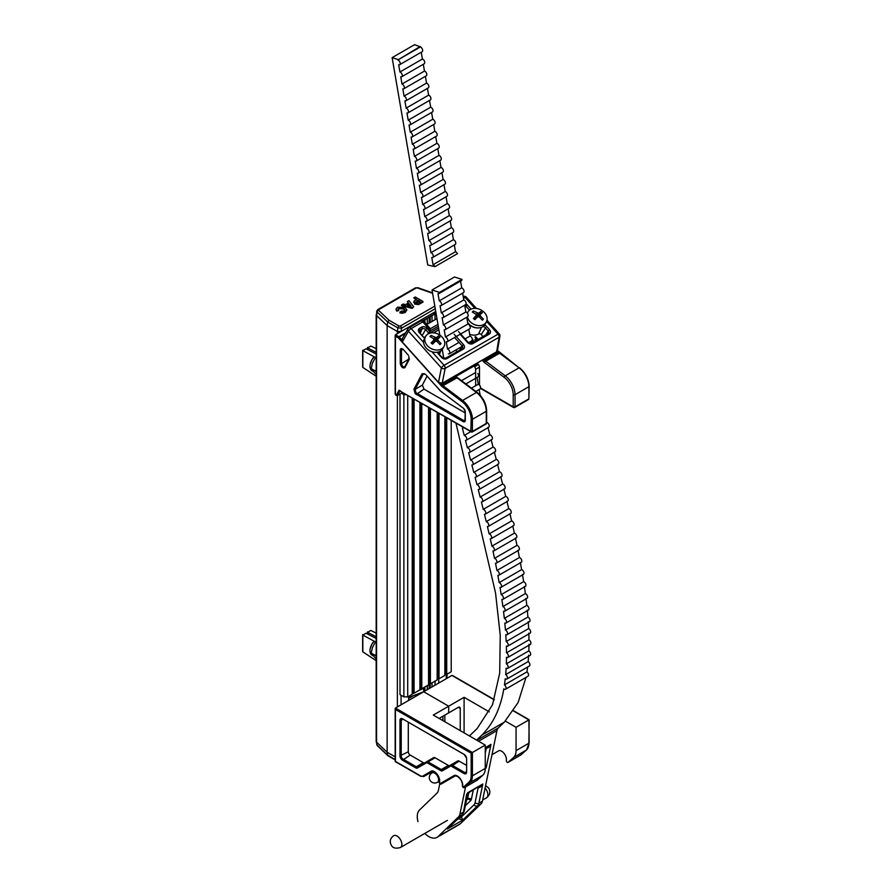 <?xml version="1.0" encoding="UTF-8"?>
<svg xmlns="http://www.w3.org/2000/svg" width="893" height="893" viewBox="0 0 893 893"><rect width="100%" height="100%" fill="white"/><g stroke="black" fill="none" stroke-linecap="round" stroke-linejoin="round"><path stroke-width="1.34" d="M376.232 314.515A2.612 1.507 0 0 0 376.187 314.771L376.187 741.413A2.612 1.507 0 0 0 376.578 742.195L387.149 752.241L387.149 325.599L397.374 331.493A2.612 1.507 0 0 0 401.069 331.493L408.637 327.128M376.232 741.659L377.092 745.186L387.662 755.221L387.149 752.241L395.175 756.873L387.149 752.241L376.578 742.195L376.578 315.553L387.149 325.599L387.662 322.005L389.024 320.219L399.104 326.034L400.343 326.034L434.813 306.12M376.187 314.771A2.612 1.507 0 0 0 376.578 315.553L387.149 325.599L397.374 331.493L397.887 327.898L387.662 322.005L377.092 311.97L377.46 310.373L376.578 315.553L376.712 311.155L377.828 309.57L415.323 287.914A1.741 1.005 -120 0 1 416.194 288.004L378.699 309.659A1.741 1.005 -120 0 0 377.828 309.57M438.72 683.067L438.72 678.635M435.025 685.199L435.025 681.113M435.025 319.739L435.025 311.891M429.131 688.603L429.131 683.804M429.131 323.143L429.131 317.283M427.278 689.675L427.278 685.578M427.278 324.215L427.278 318.343M408.637 700.436L408.637 696.35M374.781 358.584L372.381 363.272L371.198 368.642L375.395 373.787M376.187 369.646L375.339 371.03L371.198 368.642M375.339 371.03L376.187 371.901M370.215 364.143L371.934 359.667L374.111 356.754A9.533 5.503 120 0 0 370.215 364.143A9.533 5.503 120 0 0 371.946 370.695L373.118 371.365M374.781 643.016L372.381 647.693L371.198 653.073L375.395 658.219M376.187 654.078L375.339 655.451L371.198 653.073M375.339 655.451L376.187 656.333M370.215 648.564L371.934 644.099L374.111 641.174A9.533 5.503 120 0 0 370.215 648.564A9.533 5.503 120 0 0 371.946 655.116L373.118 655.786M376.187 636.787L367.626 632.344L370.863 630.469L376.187 633.126M367.626 634.03L367.626 631.831M376.187 642.301L362.837 635.102L366.085 633.226L376.187 638.473M362.848 634.599L362.837 651.857L376.187 660.664M376.187 352.355L367.626 347.913L370.863 346.037L376.187 348.694M367.626 349.598L367.626 347.41M376.187 357.87L362.837 350.67L366.085 348.806L376.187 354.041M362.848 350.168L362.837 367.436L376.187 376.232M471.471 388.154L478.268 384.236A2.724 1.574 60 0 1 479.831 385.53A2.724 1.574 60 0 1 480.043 389.002L475.824 391.435M461.514 380.664L475.634 372.515M458.991 342.399L447.516 349.029A2.724 1.574 60 0 1 449.079 350.324A2.724 1.574 60 0 1 449.291 353.795A2.724 1.574 60 0 1 448.342 353.851M465.063 338.894L469.986 336.058A2.724 1.574 60 0 1 471.56 337.353A2.724 1.574 60 0 1 471.761 340.825L468.546 342.678M447.214 341.751L469.696 328.78A2.724 1.574 60 0 0 469.484 325.309A2.724 1.574 60 0 0 467.921 324.014L445.44 336.985A2.724 1.574 60 0 1 447.013 338.28A2.724 1.574 60 0 1 447.214 341.751A2.724 1.574 60 0 1 446.266 341.807L447.516 349.029M445.149 329.707L467.619 316.736A2.724 1.574 60 0 0 467.419 313.264A2.724 1.574 60 0 0 465.856 311.97L443.374 324.94A2.724 1.574 60 0 1 444.937 326.235A2.724 1.574 60 0 1 445.149 329.707A2.724 1.574 60 0 1 444.201 329.763L445.44 336.985M443.084 317.662L465.554 304.68A2.724 1.574 60 0 0 465.353 301.22A2.724 1.574 60 0 0 463.78 299.925L441.309 312.896A2.724 1.574 60 0 1 442.872 314.191A2.724 1.574 60 0 1 443.084 317.662A2.724 1.574 60 0 1 442.135 317.718L443.374 324.94M441.008 305.618L463.489 292.636A2.724 1.574 60 0 0 463.277 289.176A2.724 1.574 60 0 0 461.714 287.87L439.233 300.852A2.724 1.574 60 0 1 440.807 302.147A2.724 1.574 60 0 1 441.008 305.618A2.724 1.574 60 0 1 440.059 305.674L441.309 312.896M470.589 431.765L464.237 435.427A2.724 1.574 60 0 1 466.012 436.777A2.724 1.574 60 0 1 466.213 440.249A2.724 1.574 60 0 1 465.476 440.361L467.374 447.75A2.724 1.574 60 0 1 469.171 449.101A2.724 1.574 60 0 1 469.372 452.572A2.724 1.574 60 0 1 468.646 452.673L470.578 460.074A2.724 1.574 60 0 1 472.375 461.424A2.724 1.574 60 0 1 472.576 464.896A2.724 1.574 60 0 1 471.861 465.007L473.792 472.397A2.724 1.574 60 0 1 475.589 473.759A2.724 1.574 60 0 1 475.79 477.219A2.724 1.574 60 0 1 475.076 477.331L476.985 484.732A2.724 1.574 60 0 1 478.782 486.082A2.724 1.574 60 0 1 478.983 489.543A2.724 1.574 60 0 1 478.257 489.654L480.144 497.044A2.724 1.574 60 0 1 481.93 498.394A2.724 1.574 60 0 1 482.131 501.866A2.724 1.574 60 0 1 481.394 501.966L483.236 509.356A2.724 1.574 60 0 1 484.999 510.696A2.724 1.574 60 0 1 485.212 514.167A2.724 1.574 60 0 1 484.452 514.268L486.238 521.635A2.724 1.574 60 0 1 487.98 522.985A2.724 1.574 60 0 1 488.192 526.457A2.724 1.574 60 0 1 487.411 526.546L489.141 533.902A2.724 1.574 60 0 1 490.849 535.242A2.724 1.574 60 0 1 491.061 538.713A2.724 1.574 60 0 1 490.257 538.803L491.898 546.148A2.724 1.574 60 0 1 493.583 547.476A2.724 1.574 60 0 1 493.796 550.948A2.724 1.574 60 0 1 492.958 551.026L494.51 558.348A2.724 1.574 60 0 1 496.162 559.665A2.724 1.574 60 0 1 496.363 563.137A2.724 1.574 60 0 1 495.503 563.215L496.932 570.493A2.724 1.574 60 0 1 498.551 571.81A2.724 1.574 60 0 1 498.763 575.282A2.724 1.574 60 0 1 497.847 575.349L499.165 582.593A2.724 1.574 60 0 1 500.739 583.888A2.724 1.574 60 0 1 500.94 587.36A2.724 1.574 60 0 1 499.991 587.415L501.163 594.615A2.724 1.574 60 0 1 502.681 595.899A2.724 1.574 60 0 1 502.893 599.359A2.724 1.574 60 0 1 501.888 599.393L502.893 606.548A2.724 1.574 60 0 1 504.355 607.809A2.724 1.574 60 0 1 504.567 611.27A2.724 1.574 60 0 1 503.507 611.281L504.333 618.358A2.724 1.574 60 0 1 505.739 619.597A2.724 1.574 60 0 1 505.94 623.068A2.724 1.574 60 0 1 504.813 623.046L505.438 630.034A2.724 1.574 60 0 1 506.777 631.239A2.724 1.574 60 0 1 506.978 634.711A2.724 1.574 60 0 1 505.784 634.655L506.175 641.542A2.724 1.574 60 0 1 507.436 642.703A2.724 1.574 60 0 1 507.637 646.175A2.724 1.574 60 0 1 506.353 646.085L506.498 652.828A2.724 1.574 60 0 1 507.659 653.944A2.724 1.574 60 0 1 507.871 657.415A2.724 1.574 60 0 1 506.498 657.27L506.353 663.856A2.724 1.574 60 0 1 507.414 664.917A2.724 1.574 60 0 1 507.626 668.377A2.724 1.574 60 0 1 506.152 668.176L505.695 674.561A2.724 1.574 60 0 1 506.655 675.543A2.724 1.574 60 0 1 506.856 679.015A2.724 1.574 60 0 1 505.271 678.736L504.467 684.875A2.724 1.574 60 0 1 505.304 685.768A2.724 1.574 60 0 1 505.516 689.24A2.724 1.574 60 0 1 503.808 688.871C500.593 708.227 493.26 723.665 481.807 735.162L504.277 722.191L518.085 702.601L526.01 677.407M486.64 422.489L486.707 422.456A2.724 1.574 60 0 1 488.482 423.807A2.724 1.574 60 0 1 488.694 427.278L466.213 440.249M467.374 447.75L489.855 434.768A2.724 1.574 60 0 1 491.641 436.119A2.724 1.574 60 0 1 491.853 439.59L469.372 452.572M470.578 460.074L493.048 447.092A2.724 1.574 60 0 1 494.845 448.453A2.724 1.574 60 0 1 495.057 451.914L472.576 464.896M473.792 472.397L496.262 459.426A2.724 1.574 60 0 1 498.06 460.777A2.724 1.574 60 0 1 498.272 464.248L475.79 477.219M476.985 484.732L499.466 471.75A2.724 1.574 60 0 1 501.252 473.1A2.724 1.574 60 0 1 501.464 476.572L478.983 489.543M480.144 497.044L502.625 484.073A2.724 1.574 60 0 1 504.4 485.424A2.724 1.574 60 0 1 504.612 488.884L482.131 501.866M483.236 509.356L505.717 496.374A2.724 1.574 60 0 1 507.481 497.725A2.724 1.574 60 0 1 507.682 501.185L485.212 514.167M486.238 521.635L508.72 508.664A2.724 1.574 60 0 1 510.461 510.003A2.724 1.574 60 0 1 510.662 513.475L488.192 526.457M489.141 533.902L511.611 520.932A2.724 1.574 60 0 1 513.33 522.271A2.724 1.574 60 0 1 513.542 525.731L491.061 538.713M491.898 546.148L514.379 533.166A2.724 1.574 60 0 1 516.065 534.494A2.724 1.574 60 0 1 516.266 537.966L493.796 550.948M494.51 558.348L516.98 545.366A2.724 1.574 60 0 1 518.632 546.695A2.724 1.574 60 0 1 518.844 550.155L496.363 563.137M496.932 570.493L519.413 557.522A2.724 1.574 60 0 1 521.032 558.828A2.724 1.574 60 0 1 521.233 562.3L498.763 575.282M499.165 582.593L521.635 569.611A2.724 1.574 60 0 1 523.209 570.917A2.724 1.574 60 0 1 523.421 574.378L500.94 587.36M501.163 594.615L523.633 581.633A2.724 1.574 60 0 1 525.162 582.917A2.724 1.574 60 0 1 525.363 586.388L502.893 599.359M502.893 606.548L525.374 593.566A2.724 1.574 60 0 1 526.837 594.827A2.724 1.574 60 0 1 527.049 598.299L504.567 611.27M504.333 618.358L526.814 605.387A2.724 1.574 60 0 1 528.209 606.615A2.724 1.574 60 0 1 528.422 610.086L505.94 623.068M505.438 630.034L527.919 617.063A2.724 1.574 60 0 1 529.248 618.269A2.724 1.574 60 0 1 529.46 621.729L506.978 634.711M506.175 641.542L528.656 628.56A2.724 1.574 60 0 1 529.906 629.732A2.724 1.574 60 0 1 530.118 633.193L507.637 646.175M506.498 652.828L528.98 639.857A2.724 1.574 60 0 1 530.141 640.973A2.724 1.574 60 0 1 530.342 644.433L507.871 657.415M506.353 663.856L528.835 650.874A2.724 1.574 60 0 1 529.895 651.935A2.724 1.574 60 0 1 530.107 655.406L507.626 668.377M505.695 674.561L528.176 661.579A2.724 1.574 60 0 1 529.125 662.561A2.724 1.574 60 0 1 529.337 666.033L506.856 679.015M504.467 684.875L526.948 671.893A2.724 1.574 60 0 1 527.785 672.786A2.724 1.574 60 0 1 527.986 676.258L505.516 689.24M439.736 783.942L438.396 790.417A10.883 6.284 60 0 1 437.023 793.107L419.576 809.918A16.331 9.432 -120 0 0 417.991 821.638M424.8 833.426A16.331 9.432 -120 0 0 436.978 837.388A16.331 9.432 -120 0 0 438.05 836.585L458.555 816.838A10.883 6.284 -120 0 0 459.928 814.148L465.543 786.912M436.978 837.388L459.46 824.418A16.331 9.432 -120 0 0 460.531 823.603L481.037 803.856A10.883 6.284 -120 0 0 482.399 801.166L496.943 730.619A10.883 6.284 60 0 1 498.316 727.929L504.277 722.191M478.268 384.236L477.096 377.46M469.986 336.058L468.825 329.283M467.921 324.014L466.76 317.238M465.856 311.97L464.684 305.183M463.78 299.925L462.619 293.138M439.233 300.852L437.994 293.63A2.724 1.574 60 0 0 438.943 293.574L461.413 280.592A2.724 1.574 60 0 0 461.982 279.409L454.515 276.997L432.045 289.968L439.791 335.076M461.714 287.87L460.554 281.094M464.237 435.427L462.395 428.048A2.724 1.574 60 0 0 463.154 427.948L463.567 427.714M489.855 434.768L487.958 427.379M493.048 447.092L491.128 439.702M496.262 459.426L494.342 452.025M499.466 471.75L497.546 464.36M502.625 484.073L500.739 476.672M505.717 496.374L503.864 488.996M508.72 508.664L506.923 501.297M511.611 520.932L509.892 513.575M514.379 533.166L512.738 525.832M516.98 545.366L515.44 538.055M519.413 557.522L517.973 550.233M521.635 569.611L520.329 562.367M523.633 581.633L522.472 574.433M525.374 593.566L524.358 586.422M526.814 605.387L525.988 598.31M527.919 617.063L527.294 610.075M528.656 628.56L528.265 621.684M528.98 639.857L528.835 633.104M528.835 650.874L528.98 644.3M528.176 661.579L528.634 655.205M526.948 671.893L527.607 667.038M476.661 740.118L481.807 735.162M479.228 394.237L479.909 393.835L479.173 389.504M480.233 395.298L479.909 393.835M442.269 349.52L443.788 358.316M456.022 423.36L495.548 592.997L500.236 635.191L499.712 673.099L492.512 704.778L477.186 728.498L469.45 735.955M432.045 289.968L439.501 292.379A2.724 1.574 60 0 1 438.943 293.574M476.46 363.473A2.724 1.574 60 0 1 475.902 364.913L456.156 376.31M477.766 373.486A2.724 1.574 60 0 1 477.967 376.958L465.867 383.945M439.501 292.379L461.982 279.409M461.011 815.901L462.764 820.087L458.243 818.568M450.251 826.271L462.44 814.528L464.248 811.101L467.72 794.257L469.004 792.482L467.43 792.884L482.823 783.998C481.059 786.912 479.519 788.061 478.213 787.447A5.447 3.148 60 0 1 478.023 787.28M469.004 792.482L482.823 783.998L478.86 803.209L482.399 801.166M466.671 794.111L463.467 812.094A2.724 1.864 11.6 0 0 464.248 811.101M485.256 766.216L486.138 767.913L485.256 767.935M485.256 748.189L490.994 744.371C489.23 747.285 487.69 748.434 486.384 747.821A5.447 3.148 60 0 1 486.194 747.653M433.027 264.719A2.724 1.574 60 0 1 434.601 266.014A2.724 1.574 60 0 1 434.958 266.639L427.758 265.02L392.127 57.632L414.609 44.65L420.335 46.972A2.724 1.574 60 0 1 421.898 48.267A2.724 1.574 60 0 1 422.11 51.738L399.629 64.72A2.724 1.574 60 0 1 398.68 64.765L399.93 71.998A2.724 1.574 60 0 1 401.493 73.293A2.724 1.574 60 0 1 401.705 76.765A2.724 1.574 60 0 1 400.756 76.809L401.995 84.042A2.724 1.574 60 0 1 403.558 85.337A2.724 1.574 60 0 1 403.77 88.809A2.724 1.574 60 0 1 402.821 88.853L404.06 96.087A2.724 1.574 60 0 1 405.634 97.382A2.724 1.574 60 0 1 405.835 100.853A2.724 1.574 60 0 1 404.886 100.898L406.136 108.131A2.724 1.574 60 0 1 407.699 109.426A2.724 1.574 60 0 1 407.911 112.898A2.724 1.574 60 0 1 406.962 112.953L408.201 120.175A2.724 1.574 60 0 1 409.764 121.47A2.724 1.574 60 0 1 409.976 124.942A2.724 1.574 60 0 1 409.027 124.998L410.267 132.22A2.724 1.574 60 0 1 411.84 133.515A2.724 1.574 60 0 1 412.041 136.986A2.724 1.574 60 0 1 411.093 137.042L412.343 144.264A2.724 1.574 60 0 1 413.906 145.559A2.724 1.574 60 0 1 414.118 149.031A2.724 1.574 60 0 1 413.169 149.086L414.408 156.308A2.724 1.574 60 0 1 415.971 157.603A2.724 1.574 60 0 1 416.183 161.075A2.724 1.574 60 0 1 415.234 161.131L416.473 168.353A2.724 1.574 60 0 1 418.047 169.648A2.724 1.574 60 0 1 418.248 173.119A2.724 1.574 60 0 1 417.31 173.175L418.549 180.397A2.724 1.574 60 0 1 420.112 181.703A2.724 1.574 60 0 1 420.324 185.164A2.724 1.574 60 0 1 419.375 185.219L420.614 192.441A2.724 1.574 60 0 1 422.188 193.748A2.724 1.574 60 0 1 422.389 197.208A2.724 1.574 60 0 1 421.44 197.264L422.679 204.486A2.724 1.574 60 0 1 424.253 205.792A2.724 1.574 60 0 1 424.454 209.252A2.724 1.574 60 0 1 423.516 209.308L424.755 216.541A2.724 1.574 60 0 1 426.318 217.836A2.724 1.574 60 0 1 426.53 221.297A2.724 1.574 60 0 1 425.581 221.352L426.821 228.586A2.724 1.574 60 0 1 428.394 229.881A2.724 1.574 60 0 1 428.595 233.352A2.724 1.574 60 0 1 427.647 233.397L428.886 240.63A2.724 1.574 60 0 1 430.459 241.925A2.724 1.574 60 0 1 430.66 245.396A2.724 1.574 60 0 1 429.723 245.441L430.962 252.674A2.724 1.574 60 0 1 432.525 253.969A2.724 1.574 60 0 1 432.737 257.441A2.724 1.574 60 0 1 431.788 257.485L433.027 264.719L455.508 251.737A2.724 1.574 60 0 1 457.071 253.032A2.724 1.574 60 0 1 457.439 253.657L434.958 266.639M420.335 46.972L397.854 59.954A2.724 1.574 60 0 1 399.428 61.249A2.724 1.574 60 0 1 399.629 64.72M399.93 71.998L422.4 59.016A2.724 1.574 60 0 1 423.974 60.311A2.724 1.574 60 0 1 424.175 63.783L401.705 76.765M401.995 84.042L424.476 71.06A2.724 1.574 60 0 1 426.039 72.355A2.724 1.574 60 0 1 426.24 75.827L403.77 88.809M404.06 96.087L426.541 83.105A2.724 1.574 60 0 1 428.104 84.411A2.724 1.574 60 0 1 428.316 87.871L405.835 100.853M406.136 108.131L428.607 95.149A2.724 1.574 60 0 1 430.18 96.455A2.724 1.574 60 0 1 430.381 99.916L407.911 112.898M408.201 120.175L430.683 107.193A2.724 1.574 60 0 1 432.245 108.499A2.724 1.574 60 0 1 432.458 111.96L409.976 124.942M410.267 132.22L432.748 119.249A2.724 1.574 60 0 1 434.311 120.544A2.724 1.574 60 0 1 434.523 124.004L412.041 136.986M412.343 144.264L434.813 131.293A2.724 1.574 60 0 1 436.387 132.588A2.724 1.574 60 0 1 436.588 136.06L414.118 149.031M414.408 156.308L436.889 143.338A2.724 1.574 60 0 1 438.452 144.633A2.724 1.574 60 0 1 438.664 148.104L416.183 161.075M416.473 168.353L438.954 155.382A2.724 1.574 60 0 1 440.517 156.677A2.724 1.574 60 0 1 440.729 160.148L418.248 173.119M418.549 180.397L441.019 167.426A2.724 1.574 60 0 1 442.593 168.721A2.724 1.574 60 0 1 442.794 172.193L420.324 185.164M420.614 192.441L443.095 179.471A2.724 1.574 60 0 1 444.658 180.766A2.724 1.574 60 0 1 444.87 184.237L422.389 197.208M422.679 204.486L445.161 191.515A2.724 1.574 60 0 1 446.723 192.81A2.724 1.574 60 0 1 446.935 196.281L424.454 209.252M424.755 216.541L447.226 203.559A2.724 1.574 60 0 1 448.799 204.854A2.724 1.574 60 0 1 449 208.326L426.53 221.297M426.821 228.586L449.302 215.604A2.724 1.574 60 0 1 450.865 216.899A2.724 1.574 60 0 1 451.077 220.37L428.595 233.352M428.886 240.63L451.367 227.648A2.724 1.574 60 0 1 452.941 228.943A2.724 1.574 60 0 1 453.142 232.414L430.66 245.396M430.962 252.674L453.432 239.692A2.724 1.574 60 0 1 455.006 240.987A2.724 1.574 60 0 1 455.207 244.459L432.737 257.441M453.432 239.692L452.271 232.917M451.367 227.648L450.206 220.872M449.302 215.604L448.13 208.828M447.226 203.559L446.065 196.784M445.161 191.515L444 184.739M443.095 179.471L441.923 172.695M441.019 167.426L439.858 160.651M438.954 155.382L437.793 148.606M436.889 143.338L435.717 136.562M434.813 131.293L433.652 124.507M432.748 119.249L431.587 112.462M430.683 107.193L429.511 100.418M428.607 95.149L427.446 88.374M426.541 83.105L425.381 76.329M424.476 71.06L423.304 64.285M422.4 59.016L421.239 52.24M397.854 59.954L420.246 46.469M397.765 59.451L392.127 57.632M455.508 251.737L454.336 244.961M419.922 402.52L419.922 689.831L414.073 693.214L414.073 399.138M428.551 407.487L428.551 684.853L421.775 688.76L421.775 403.58M437.168 412.466L437.168 679.874L430.393 683.781L430.393 408.559M444.859 416.919L444.859 675.432L439.01 678.814L439.01 413.537M451.222 420.581L451.222 671.759L446.712 674.36L446.712 417.98M400.008 394.103L400.008 694.654L403.87 696.875L403.87 394.673L406.348 394.673M401.448 393.277L403.87 394.673M407.71 395.465L407.71 696.875L412.231 694.274L412.231 398.066M414.073 693.214L412.231 693.56M407.71 696.875L403.87 696.875M446.712 674.36L444.859 674.717M439.01 678.814L437.168 679.16M430.393 683.781L428.551 684.138M421.775 688.76L419.922 689.117M446.098 674.014L446.098 417.623M438.396 678.457L438.396 413.18M429.779 683.435L429.779 408.201M421.161 688.414L421.161 403.223M413.459 692.856L413.459 398.78M387.662 755.221L395.175 759.563M389.024 755.779L387.662 755.232L389.024 755.779M387.908 755.712L377.359 745.688A1.741 1.217 -46.5 0 1 377.092 745.186L376.578 742.195M422.936 301.421L418.527 303.832L414.72 303.408L414.106 301.064L416.618 299.49L413.76 297.838L415.234 296.978L422.936 301.421L422.936 302.135L418.527 304.546L414.72 304.111L414.106 301.778M414.106 301.064L413.693 302.37M416.004 299.836L413.76 297.838M404.83 310.206L403.491 309.023L398.858 308.632L398.2 309.257M398.111 308.9L398.658 309.86L396.682 310.429L396.001 309.056L397.519 307.214L404.853 307.393L406.795 309.726L405.255 311.746L402.151 312.561L399.941 312.193L401.124 311.166L404.082 310.943L404.909 309.849L403.491 308.319L398.858 307.918L398.658 310.563L396.682 311.132L396.057 309.424M406.761 310.083L405.255 312.45L402.151 313.276L399.941 312.907L399.941 312.193M413.705 306.745L412.142 308.364L401.515 305.607L403.089 303.988L405.511 304.647L408.469 302.939L407.342 301.533L408.916 300.628L413.705 306.745L412.142 307.65L401.515 304.904M408.079 303.162L407.342 301.533M435.259 308.71L401.571 328.166L401.091 331.482L435.739 311.478M401.091 331.482L397.374 331.493L397.374 333.625M419.386 301.99L420.168 301.533L417.902 300.227L416.183 302.537L419.386 301.99M415.714 301.923L416.183 302.537M414.72 303.408L414.72 304.111M418.527 303.832L418.527 304.546M417.902 300.227L416.183 303.252M419.554 301.89L417.902 300.941M409.284 303.944L407.264 305.116L411.037 306.12L409.284 303.944L408.112 305.339M412.142 307.65L412.142 308.364M410.311 305.931L409.284 304.658M398.858 307.918L398.858 308.632M403.491 308.319L403.491 309.023M402.151 312.561L402.151 313.276M405.255 311.746L405.255 312.45M396.682 310.429L396.682 311.132M400.343 326.034A1.741 1.005 -120 0 1 401.571 328.166L397.887 327.898A1.741 1.005 -60 0 1 399.104 326.034M432.614 293.306L417.277 287.926A1.741 0.737 -70.7 0 1 417.857 287.702L415.323 287.914M378.699 309.659L378.565 310.284A1.741 1.217 133.5 0 0 377.092 311.97M425.581 374.413L423.282 373.955L415.133 389.415L416.004 392.786L463.701 420.525A2.199 1.273 -120 0 0 464.829 420.614L465.286 420.324A3.07 1.775 60 0 1 463.11 421.574L415.156 393.623L413.961 389.147L422.11 373.687L425.381 374.2L440.026 390.531A3.896 2.244 -120 0 0 440.774 391.234L463.367 408.224A3.181 1.842 60 0 1 465.286 411.896L465.286 420.324M426.999 376.266L422.333 385.106L415.133 389.415A0.871 0.67 -152.2 0 1 413.961 389.147M475.634 385.754L475.634 369.334A2.612 1.507 -120 0 0 474.574 366.789L478.425 364.567A2.612 1.507 60 0 1 479.485 367.112L475.634 369.334M479.485 385.095L479.485 367.112M422.333 385.106L424.008 389.114L465.03 412.8M408.827 356.285L408.827 359.153M410.032 327.184L409.284 326.749L395.432 334.752L395.432 394.405L396.425 395.13L399.048 390.163L400.644 391.089M409.284 326.749A1.306 0.759 -60 0 1 409.943 326.682L410.412 326.961M436.967 318.622L426.653 324.572M473.915 366.052L474.574 366.789M477.108 363.094L478.425 364.567M404.964 367.548C402.877 368.642 401.314 367.336 400.265 363.641L401.47 363.652C402.218 366.454 403.402 367.425 405.02 366.576A0.871 0.67 -152.2 0 0 404.808 366.789L409.117 358.606A0.871 0.67 27.8 0 0 409.273 359.366L404.964 367.548A0.871 0.67 -152.2 0 1 404.808 366.789L404.763 366.889M400.086 391.056L470.868 431.632L471.169 419.297A15.449 8.919 -120 0 0 461.882 401.459L441.789 386.356L442.091 384.85L455.943 376.857L455.017 375.83M440.885 383.51L442.091 384.85A5.447 3.148 60 0 0 443.14 385.832L462.585 400.455L476.449 392.451L456.993 377.828L441.789 386.356L398.367 337.9L395.432 336.17L395.432 334.752L398.847 336.728L405.723 332.754M409.329 358.383A0.871 0.67 27.8 0 0 409.117 358.606L409.273 359.366M424.041 373.531L423.282 373.955A0.871 0.67 -152.2 0 1 422.11 373.687M483.805 359.209L484.732 360.236L498.584 352.233L499.634 353.204L485.781 361.207L505.237 375.83L519.09 367.827L499.634 353.204A5.447 3.148 -120 0 1 498.584 352.233L497.39 350.893M483.08 336.639L481.227 334.574A1.931 1.485 27.8 0 0 478.615 333.982A10.214 7.836 -152.2 0 1 478.548 334.027A10.214 7.836 -152.2 0 1 469.685 334.261M472.397 342.8L471.002 341.963M475.132 341.215L475.433 339.217M475.299 341.126L475.522 339.05L474.797 339.764M476.304 338.592L474.942 337.085L475.578 336.594L478.157 339.474M497.446 350.659L496.631 351.809L499.12 337.23A2.724 1.864 9.7 0 0 499.913 336.181L497.446 350.659M442.202 383.231L438.496 382.338L441.376 367.949A2.724 1.819 11.3 0 0 445.172 368.385L442.202 383.231L457.886 374.178A3.594 2.076 60 0 1 457.875 374.2L496.631 351.809M438.273 326.235L430.638 330.644L422.791 321.882A2.724 0.759 -41.9 0 1 423.996 321.614A2.724 2.724 0 0 0 420.614 321.078L409.005 327.776A2.724 1.574 60 0 0 408.637 328.166A2.724 2.076 29.8 0 0 408.001 328.78A2.724 2.076 29.8 0 0 408.447 331.214L402.296 341.952L438.496 382.338M402.296 341.952L402.475 338.894M480.959 360.85L457.875 374.2M457.093 351.63L455.709 350.089M420.614 321.078A2.724 1.574 60 0 1 422.791 321.882L411.171 328.591A2.724 1.574 60 0 0 409.005 327.776A2.724 2.724 0 0 0 408.001 328.78L401.839 339.53M430.638 330.644L430.013 329.104M475.522 339.05L476.46 338.503L475.031 336.907M477.61 339.786L476.862 338.949L475.936 339.485L475.723 340.691L476.728 341.104M477.454 339.876L475.936 339.485L475.723 340.691M475.846 339.664L475.634 340.858M472.163 338.57L474.004 341.874M472.163 340.378L472.33 339.474M472.598 342.689L470.957 341.706M473.424 341.974L472.844 340.668L471.537 341.427L473.803 342.845L472.754 340.836L471.638 341.483M473.714 343.012L473.323 342.142M470.432 342.555L471.024 343.403M430.538 335.947L429.979 336.494L433.607 338.693L433.853 340.043L431.062 342.945L432.558 344.162L435.349 341.26L436.9 341.372L439.97 344.631L441.086 343.571L438.016 340.322L437.771 338.972L440.003 337.119L438.508 335.902L436.264 337.755L431.096 335.433L430.538 335.947M442.805 347.957A10.47 8.037 -152.2 0 1 429.901 347.868A10.47 8.037 -152.2 0 1 425.526 336.561A10.47 8.037 -152.2 0 1 426.776 334.92A10.47 8.037 -152.2 0 1 439.691 335.009A10.47 8.037 -152.2 0 1 444.055 346.317A10.47 8.037 -152.2 0 1 442.805 347.957M444.055 346.317L442.839 348.627A10.47 8.037 -152.2 0 1 441.589 350.268A10.47 8.037 -152.2 0 1 428.673 350.179A10.47 8.037 -152.2 0 1 424.309 338.871L425.526 336.561M433.853 340.043L431.955 343.638M438.016 340.322L437.28 341.706M437.771 338.972L436.521 341.338M438.508 335.902L436.632 339.463L437.246 339.965M436.264 337.755L434.121 341.84L436.632 339.463M434.724 337.643L433.752 339.485M432.949 341.751L434.121 341.84M431.096 335.433L430.426 336.706M472.877 311.501L472.308 312.048L475.947 314.258L476.181 315.597L473.402 318.5L474.897 319.716L477.688 316.814L479.228 316.926L482.309 320.185L483.426 319.125L480.345 315.876L480.11 314.526L482.343 312.684L480.836 311.456L478.603 313.309L473.424 310.998L472.877 311.501M467.407 313.242A10.47 8.037 -152.2 0 1 467.865 312.115A10.47 8.037 -152.2 0 1 469.115 310.474A10.47 8.037 -152.2 0 1 482.03 310.563A10.47 8.037 -152.2 0 1 486.395 321.871A10.47 8.037 -152.2 0 1 485.145 323.512A10.47 8.037 -152.2 0 1 474.976 324.818A10.47 8.037 -152.2 0 1 467.352 316.892M486.395 321.871L485.178 324.192A10.47 8.037 -152.2 0 1 483.928 325.833A10.47 8.037 -152.2 0 1 467.664 322.529A9.589 7.356 -152.2 0 0 477.911 327.932M476.181 315.597L474.283 319.203M480.345 315.876L479.619 317.272M480.11 314.526L478.86 316.903M480.836 311.456L478.972 315.017L479.586 315.519M478.603 313.309L476.449 317.395L478.972 315.017M477.063 313.197L476.092 315.039M475.288 317.305L476.449 317.395M473.424 310.998L472.765 312.26M494.276 699.889L451.925 675.443L423.684 691.751L448.699 706.196L423.684 691.751L395.432 708.06L395.432 761.394L420.491 775.861A4.577 2.634 -120 0 0 422.78 776.084L431.844 770.849L432.826 771.295L431.844 770.849A7.68 4.432 60 0 1 434.266 771.585A7.68 4.432 60 0 1 439.378 782.893L440.003 783.697L454.526 775.314L455.519 775.738L454.526 775.314A7.68 4.432 60 0 1 457.339 776.028A7.68 4.432 60 0 1 462.674 786.521L463.288 787.202A0.871 0.703 48.4 0 0 464.382 787.559A1.362 0.781 60 0 1 464.315 787.615L463.199 787.593L462.44 786.019A0.871 0.592 -169.9 0 0 462.674 786.521M464.092 732.863L464.092 697.31L448.699 706.196L448.699 712.882L439.088 718.43M485.256 745.086L471.169 753.212L395.432 709.477L395.432 708.06L472.408 752.498L472.408 775.827A16.331 9.432 60 0 1 469.93 782.648L464.382 787.559L477.242 780.136L482.778 775.224A16.331 9.432 -120 0 0 485.256 768.404L485.256 745.086L433.306 715.081L448.699 706.196L448.699 712.882L458.321 707.323A2.724 1.574 -60 0 1 459.683 707.189A2.724 1.574 -60 0 1 460.241 708.439L458.321 707.323M433.306 758.793L433.306 757.867M453.89 776.676A1.395 0.804 -120 0 0 453.901 776.676L441.053 784.099A1.395 0.804 60 0 1 440.349 784.021M432.681 771.373L423.829 776.486A0.871 0.714 -120 0 1 422.78 776.084M408.291 722.448L408.291 751.75A2.724 1.574 -120 0 0 410.211 755.076L423.371 762.678L416.294 766.774A2.724 1.574 -120 0 0 417.656 766.908L433.719 757.632A2.724 1.574 60 0 1 435.081 757.766L448.375 765.435L441.287 769.532A2.724 1.574 -120 0 0 442.649 769.666L457.741 760.948A2.724 1.574 60 0 1 459.102 761.082L466.38 765.29M448.375 765.435A2.724 1.574 -120 0 0 449.726 765.58L450.652 765.044A2.724 1.574 60 0 1 452.014 765.178L464.706 772.501A2.724 1.574 -120 0 0 466.068 772.635L466.637 772.099A3.594 2.076 60 0 1 464.092 773.572L451.4 766.239A1.853 1.072 -120 0 0 450.474 766.149L442.47 770.771A3.594 2.076 60 0 1 440.673 770.592L427.379 762.923A1.853 1.072 -120 0 0 426.463 762.823L417.477 768.013A3.594 2.076 60 0 1 415.68 767.835L402.509 760.233A3.594 2.076 60 0 1 399.975 755.835L399.975 720.283A3.594 2.076 60 0 1 402.509 718.82L464.092 754.373A3.594 2.076 60 0 1 466.637 758.771L466.637 772.099M423.371 762.678A2.724 1.574 -120 0 0 424.722 762.823M439.378 782.893A0.871 0.636 -159.7 0 1 439.177 782.235L439.914 784.065L441.053 784.099L455.408 775.805L441.053 784.099A0.871 0.714 60 0 1 440.003 783.697M442.761 720.539A13.607 7.858 120 0 0 442.928 718.418A13.607 7.858 120 0 0 442.738 716.32M520.731 755.031A1.362 0.781 -120 0 0 520.809 754.998A1.362 0.781 -120 0 0 520.887 754.942L526.423 750.031A16.331 9.432 -120 0 0 528.902 743.21L516.054 750.622A16.331 9.432 60 0 1 513.575 757.454L508.028 762.365A1.362 0.781 60 0 1 507.961 762.421A1.362 0.781 60 0 1 507.28 762.354A1.362 0.781 60 0 1 506.331 760.49A6.809 3.929 -120 0 0 504.366 753.792A6.809 3.929 -120 0 0 499.165 750.544L497.546 751.471A0.871 0.714 -120 0 1 497.546 751.471L491.987 754.685M444.848 721.745L444.848 715.103M460.241 730.641L460.241 708.439M513.575 757.454L526.423 750.031A0.871 0.703 48.4 0 0 526.524 749.964L529.158 742.853L528.902 719.881L516.054 727.304L505.349 721.131M489.319 711.877L464.092 697.31M516.054 750.622L516.054 727.304M451.925 675.443L453.164 676.157M439.68 718.084A10.47 6.05 -60 0 1 439.736 718.798M408.637 697.522L423.762 691.707M414.341 695.156L408.637 698.449M418.873 690.445L423.315 688.603L422.69 688.235M423.315 688.603L423.327 687.867M397.374 706.943L397.374 395.621M401.069 704.811L401.069 695.256M446.299 678.691L446.299 674.126M432.022 686.929L432.022 682.844M432.022 321.48L432.022 315.609M430.18 688.001L430.18 683.658M430.18 322.54L430.18 316.669M424.945 691.026L424.945 686.929M424.945 322.663L424.945 319.694M423.706 691.673L423.706 687.643M423.706 321.335L423.706 320.408M485.613 785.617L488.661 788.05C490.782 791.823 490.045 795.083 486.473 797.817A6.809 3.929 -120 0 0 485.948 789.144A6.809 3.929 -120 0 0 485.1 788.072M399.93 838.817A6.809 3.929 60 0 1 400.444 847.49C395.923 848.796 392.92 848.116 391.458 845.47C389.326 841.697 390.062 838.438 393.634 835.703A6.809 3.929 60 0 1 399.93 838.817M431.665 773.137A5.447 3.148 60 0 1 432.022 772.869A5.447 3.148 60 0 1 437.057 775.358A5.447 3.148 60 0 1 437.827 782.022A5.447 3.148 60 0 1 437.47 782.29L439.412 781.174M456.769 819.986L461.603 816.749L474.027 804.794A8.16 4.711 -120 0 0 475.054 802.774A2.724 1.864 11.6 0 0 478.86 803.209A10.883 6.284 60 0 1 477.487 805.899L462.764 820.087L447.371 828.972L462.094 814.784A10.883 6.284 -120 0 0 463.467 812.094L459.928 814.148M458.555 816.838L462.094 814.784A2.724 2.199 46.1 0 0 462.44 814.528M438.05 836.585L460.531 823.603M474.027 804.794A2.724 2.199 46.1 0 0 477.487 805.899L481.037 803.856M478.581 741.223L496.943 730.619M485.256 747.687L490.994 744.371L486.138 767.913L472.408 775.827L471.169 775.827L471.169 753.212M476.94 740.275L498.316 727.929M466.503 800.184L467.229 799.481L466.57 799.86M466.682 799.324L467.575 798.811L468.858 792.571M473.279 790.015L471.381 799.246A2.724 1.864 -168.4 0 0 467.575 798.811A2.724 1.574 60 0 1 467.229 799.481A2.724 2.199 -133.9 0 1 470.689 800.597L465.353 805.732M475.054 802.774L478.213 787.447A2.724 1.206 129.5 0 0 478.257 787.135M470.689 800.597A5.447 3.148 -120 0 0 471.381 799.246M485.256 753.268L486.384 747.821A2.724 1.206 129.5 0 0 486.428 747.519M378.565 310.284L389.024 320.219M417.277 287.926L416.194 288.004M420.469 302.85L420.469 303.553M417.009 300.74L417.009 301.454M422.646 320.788L434.255 314.09L434.255 312.338M433.775 314.369L434.255 313.376M415.156 393.623L416.004 392.786M400.265 363.641L400.265 350.112A3.07 1.775 60 0 1 403.357 349.621L408.079 354.889M424.008 389.114L416.194 394.483M465.03 419.699L463.11 421.574M402.832 349.397L401.47 350.123L401.47 363.652L408.827 359.086M405.243 333.58L399.238 337.052L401.716 339.809M461.882 401.459L462.585 400.455A16.32 9.421 60 0 1 472.408 419.297L472.408 431.453L486.261 423.449L486.261 411.293A16.32 9.421 -120 0 0 476.449 392.451A1.306 0.636 126.9 0 1 477.096 392.384L457.64 377.761A1.306 0.636 126.9 0 0 456.993 377.828A5.447 3.148 60 0 1 455.943 376.857L456.524 376.723L455.486 375.562M471.169 419.297L472.408 419.297L486.261 411.293A1.306 0.759 180 0 0 486.64 410.758C486.205 403.469 483.013 397.34 477.096 392.384M480.59 388.009L513.207 406.828L513.207 394.673A15.014 8.673 -120 0 0 504.177 377.337A1.306 0.636 126.9 0 1 505.237 375.83A16.32 9.421 60 0 1 515.049 394.673L528.902 386.68A16.32 9.421 -120 0 0 519.09 367.827L497.479 350.469M513.207 394.673A1.306 0.759 180 0 0 515.049 394.673L515.049 406.828L528.902 398.836L528.902 385.966M403.547 349.833L401.95 349.096A2.199 1.273 -120 0 0 401.47 350.123L400.265 350.112M504.177 377.337L484.72 362.714A6.753 3.896 60 0 1 483.414 361.509L482.187 360.147M400.031 391.011L399.986 391.022A1.306 0.759 60 0 1 400.008 391.011L399.986 391.022A1.306 0.759 60 0 0 399.807 391.223L397.608 395.398L402.609 392.518M471.169 431.453L472.408 431.453A1.306 0.759 -120 0 1 472.14 432.056L485.993 424.052A1.306 0.759 -120 0 0 486.261 423.449A1.306 0.759 180 0 0 486.64 422.925L486.64 410.758M399.919 390.967L472.14 432.056A1.306 0.759 -120 0 1 471.482 431.989L470.868 431.632M396.425 395.13A0.871 0.67 27.8 0 0 397.608 395.398A1.306 0.759 60 0 1 396.771 395.532L396.146 395.175M398.233 337.788L398.847 336.728A1.306 0.759 -120 0 1 399.238 337.052L398.367 337.9M395.432 393.701L395.432 394.405M408.268 355.113L403.357 349.621M440.774 391.234L425.381 374.2M463.367 408.224L441.22 391.569M465.286 411.896L463.78 408.57M465.03 419.967L465.22 411.226M519.614 368.128L519.525 367.782C525.497 372.794 528.712 378.978 529.158 386.323L528.902 398.122M528.902 398.836L528.634 399.428A1.306 0.759 60 0 0 528.902 398.836M483.414 361.509L484.732 360.236A5.447 3.148 -120 0 0 485.781 361.207A1.306 0.636 126.9 0 0 484.72 362.714M514.122 407.364A1.306 0.759 -60 0 1 513.207 406.828A1.306 0.759 180 0 0 515.049 406.828A1.306 0.759 60 0 1 514.781 407.431L528.634 399.428M456.479 377.058L457.64 377.761M466.068 303.944A3.907 2.992 -152.2 0 1 467.352 304.948L470.968 308.989A3.907 2.992 -152.2 0 1 471.102 309.157M470.968 308.989L470.053 309.737M478.615 333.982L481.539 327.318M486.986 320.207L499.254 333.904A2.724 0.759 138.1 0 0 498.048 334.172A2.724 1.574 -120 0 1 499.12 337.23L445.172 368.385A2.724 1.574 -120 0 0 444.1 365.326L498.048 334.172L486.607 321.424M454.124 334.183L463.478 344.62A4.007 3.081 -152.2 0 1 463.221 349.13L446.779 358.618A3.907 2.992 -152.2 0 1 441.522 357.423L438.519 354.063A3.907 2.992 -152.2 0 1 437.581 352.21M424.778 337.978A3.907 2.992 -152.2 0 1 422.958 336.706L419.342 332.676A3.907 2.992 -152.2 0 1 419.598 328.289L421.675 327.084A3.907 2.992 -152.2 0 1 426.932 328.278L429.868 331.549A1.317 1.016 27.8 0 0 431.643 331.962L438.563 327.965M474.92 308.375L465.119 297.447L463.512 298.374M431.933 351.753L444.1 365.326A2.724 0.759 -41.9 0 0 441.376 367.949L408.447 331.214A2.724 0.759 -41.9 0 1 411.171 328.591L423.606 342.454M484.631 325.052A3.907 2.992 -152.2 0 1 486.529 326.347L489.531 329.707A3.907 2.992 -152.2 0 1 489.275 334.094L472.844 343.582A4.007 3.081 -152.2 0 1 467.43 342.343L460.185 334.261M485.892 335.009L488.181 330.99L485.178 327.642A2.545 1.953 27.8 0 0 482.968 326.581M488.315 333.636A2.545 1.953 27.8 0 0 488.571 333.323A2.545 1.953 27.8 0 0 488.181 330.99L489.531 329.707M465.13 307.772L466.001 306.243A2.545 1.953 27.8 0 0 464.717 305.373M469.495 310.139L466.001 306.243L467.352 304.948M481.227 334.574L486.529 326.347M419.386 331.571L420.078 329.986A2.545 1.953 27.8 0 0 419.409 330.734L419.944 332.531L419.342 332.676M420.324 332.966L422.155 328.791L420.078 329.986A1.362 0.781 60 0 0 419.598 328.289M422.356 335.232L425.593 329.573A2.545 1.953 27.8 0 0 422.155 328.791A1.362 0.781 60 0 0 421.675 327.084M427.78 334.127L428.517 332.843L425.593 329.573L426.932 328.278M429.198 333.413A2.679 2.054 -152.2 0 1 428.517 332.843L429.868 331.549M438.876 329.763L433.54 332.843M459.75 350.101L462.139 345.915L454.593 337.498M462.261 348.672A2.657 2.032 27.8 0 0 462.541 348.337A2.657 2.032 27.8 0 0 462.139 345.915L463.478 344.62M438.686 351.942A2.545 1.953 27.8 0 0 438.586 352.132L439.122 353.929L438.519 354.063M438.575 352.981L439.088 351.797M468.01 342.521L467.43 342.343M471.582 343.336A1.362 0.781 60 0 1 471.75 343.169A1.362 0.781 60 0 1 472.844 343.582M488.013 333.848A1.362 0.781 60 0 1 488.181 333.681A1.362 0.781 60 0 1 489.275 334.094M466.336 297.168A2.724 2.724 0 0 0 463.199 296.509A2.724 1.574 -120 0 1 465.119 297.447A2.724 0.759 -41.9 0 1 466.336 297.168L476.46 308.465M419.911 332.843L422.958 336.706M423.539 336.884L425.012 337.543M439.088 354.242L442.124 357.289L441.522 357.423M431.643 331.962A1.362 0.781 60 0 1 432.134 332.821M442.091 357.602L445.696 358.216A1.362 0.781 60 0 1 446.779 358.618M445.529 358.383A1.362 0.781 60 0 1 445.696 358.216L462.127 348.728A1.362 0.781 60 0 1 463.221 349.13M461.96 348.895A1.362 0.781 60 0 1 462.127 348.728L462.541 348.337M482.778 775.224L469.93 782.648A0.871 0.703 48.4 0 1 468.825 782.29A15.46 8.93 -120 0 0 471.169 775.827M463.288 787.202L468.825 782.29M402.877 719.323L401.203 720.283L401.203 755.835A2.724 1.574 -120 0 0 403.123 759.173L416.294 766.774L415.68 767.835M403.123 719.166L401.772 719.032A2.724 1.574 -120 0 0 401.203 720.283L399.975 720.283M466.38 771.541L464.092 773.572M459.102 761.082L451.4 766.239M442.649 769.666L442.649 769.666A0.871 0.714 -120 0 0 442.47 770.771M435.081 757.766L428.004 761.852L441.287 769.532L440.673 770.592M417.477 768.013A0.871 0.714 -120 0 1 417.656 766.908L426.642 761.718A2.724 1.574 60 0 1 428.004 761.852L427.379 762.923M410.211 755.076L402.509 760.233M408.291 751.75L399.975 755.835M421.105 776.218L420.491 775.861M450.474 766.149A0.871 0.714 -120 0 1 450.652 765.044L457.741 760.948M466.637 771.385L466.637 758.771M466.57 758.101L464.092 754.373M464.639 754.752L402.509 718.82M426.463 762.823A0.871 0.714 -120 0 1 426.642 761.718L433.719 757.632M417.656 766.908L424.733 762.812M497.535 751.482A1.395 0.804 -120 0 0 497.546 751.471L499.165 750.544M508.028 762.365L520.887 754.942A0.871 0.703 48.4 0 0 521.066 754.786M528.902 719.881L513.453 710.962M513.587 710.75L529.158 719.736L528.902 742.496M507.961 762.421L520.809 754.998L526.524 749.964A0.871 0.703 48.4 0 0 526.613 749.852M447.058 678.256L447.058 674.159M424.566 691.238L424.566 687.152M424.566 322.239L424.566 319.917M367.436 632.099L367.436 633.93M362.658 634.856L362.658 651.577M367.436 347.667L367.436 349.498M362.658 350.424L362.658 367.157M400.444 847.49L447.348 820.399M482.633 800.028L486.473 797.817M432.022 772.869A5.447 5.447 0 0 0 430.27 780.683A5.447 5.447 0 0 0 437.47 782.29M449.291 353.795L461.737 346.607M388.053 755.813L395.175 759.921M377.359 745.688L376.723 744.516M406.795 310.429L406.795 309.726M396.001 309.771L396.001 309.056M434.511 312.182L434.121 314.403L422.902 320.877M432.536 292.859L417.857 287.702M402.687 392.563L397.418 395.599L395.923 395.342L395.175 394.047L395.175 335.31M485.993 424.052A1.306 1.306 0 0 0 486.64 422.925M480.501 388.399L513.475 407.431A1.306 1.306 0 0 0 514.781 407.431M440.885 350.849L439.423 354.275M458.544 331.627L468.032 342.209L471.75 343.169L488.571 333.323M499.913 336.181A2.724 2.724 0 0 0 499.254 333.904M430.37 328.724L437.95 324.36M430.459 328.814L423.996 321.614M467.329 313.13L467.865 312.115M462.44 786.019C462.607 782.179 460.967 778.986 457.517 776.419L455.296 775.816M439.177 782.235C439.244 776.943 437.659 773.528 434.444 771.987L432.525 771.362M477.163 780.192L464.315 787.615M395.175 708.629L395.175 761.539L420.67 776.263L423.829 776.486M494.354 699.643L452.55 675.499"/></g></svg>
